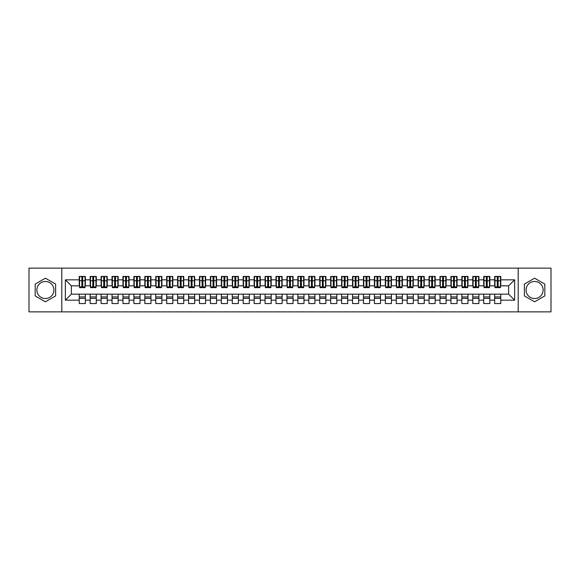 <?xml version="1.0" encoding="UTF-8"?>
<svg xmlns="http://www.w3.org/2000/svg" width="580" height="580" viewBox="0 0 580 580"><rect width="100%" height="100%" fill="white"/><g stroke="black" fill="none" stroke-linecap="round" stroke-linejoin="round"><path stroke-width="0.87" d="M534.601 281.474A8.526 8.526 0 0 0 526.074 290A8.526 8.526 0 0 0 534.601 298.526A8.526 8.526 0 0 0 543.126 290A8.526 8.526 0 0 0 534.601 281.474M45.399 298.526A8.526 8.526 0 0 1 36.873 290A8.526 8.526 0 0 1 45.399 281.474A8.526 8.526 0 0 1 53.925 290A8.526 8.526 0 0 1 45.399 298.526M518.201 311.866L551 311.866L551 268.134L518.201 268.134L518.201 311.866L61.799 311.866L61.799 268.134L29 268.134L29 311.866L61.799 311.866M497.27 283.062L498.147 283.062L497.27 283.062M500.765 296.938L494.646 296.938M494.646 298.367L500.765 298.367M486.337 283.062L487.214 283.062L486.337 283.062M489.839 296.938L483.713 296.938M483.713 298.367L489.839 298.367M475.404 283.062L476.282 283.062L475.404 283.062M478.906 296.938L472.78 296.938M472.78 298.367L478.906 298.367M464.471 283.062L465.349 283.062L464.471 283.062M467.973 296.938L461.847 296.938M461.847 298.367L467.973 298.367M453.538 283.062L454.415 283.062L453.538 283.062M457.04 296.938L450.921 296.938M450.921 298.367L457.04 298.367M442.613 283.062L443.483 283.062L442.613 283.062M446.107 296.938L439.988 296.938M439.988 298.367L446.107 298.367M431.679 283.062L432.549 283.062L431.679 283.062M435.174 296.938L429.055 296.938M429.055 298.367L435.174 298.367M420.747 283.062L421.624 283.062L420.747 283.062M424.241 296.938L418.122 296.938M418.122 298.367L424.241 298.367M409.813 283.062L410.691 283.062L409.813 283.062M413.315 296.938L407.189 296.938M407.189 298.367L413.315 298.367M398.88 283.062L399.758 283.062L398.88 283.062M402.382 296.938L396.256 296.938M396.256 298.367L402.382 298.367M387.947 283.062L388.825 283.062L387.947 283.062M391.449 296.938L385.323 296.938M385.323 298.367L391.449 298.367M377.022 283.062L377.892 283.062L377.022 283.062M380.516 296.938L374.397 296.938M374.397 298.367L380.516 298.367M366.089 283.062L366.959 283.062L366.089 283.062M369.583 296.938L363.464 296.938M363.464 298.367L369.583 298.367M355.156 283.062L356.026 283.062L355.156 283.062M358.65 296.938L352.531 296.938M352.531 298.367L358.65 298.367M344.223 283.062L345.1 283.062L344.223 283.062M347.717 296.938L341.598 296.938M341.598 298.367L347.717 298.367M333.29 283.062L334.167 283.062L333.29 283.062M336.791 296.938L330.665 296.938M330.665 298.367L336.791 298.367M322.357 283.062L323.234 283.062L322.357 283.062M325.858 296.938L319.732 296.938M319.732 298.367L325.858 298.367M311.424 283.062L312.301 283.062L311.424 283.062M314.925 296.938L308.806 296.938M308.806 298.367L314.925 298.367M300.498 283.062L301.368 283.062L300.498 283.062M303.993 296.938L297.873 296.938M297.873 298.367L303.993 298.367M289.565 283.062L290.435 283.062L289.565 283.062M293.06 296.938L286.94 296.938M286.94 298.367L293.06 298.367M278.632 283.062L279.502 283.062L278.632 283.062M282.126 296.938L276.007 296.938M276.007 298.367L282.126 298.367M267.699 283.062L268.576 283.062L267.699 283.062M271.193 296.938L265.075 296.938M265.075 298.367L271.193 298.367M256.766 283.062L257.643 283.062L256.766 283.062M260.268 296.938L254.142 296.938M254.142 298.367L260.268 298.367M245.833 283.062L246.71 283.062L245.833 283.062M249.335 296.938L243.208 296.938M243.208 298.367L249.335 298.367M234.9 283.062L235.777 283.062L234.9 283.062M238.402 296.938L232.283 296.938M232.283 298.367L238.402 298.367M223.974 283.062L224.844 283.062L223.974 283.062M227.469 296.938L221.35 296.938M221.35 298.367L227.469 298.367M213.041 283.062L213.911 283.062L213.041 283.062M216.536 296.938L210.417 296.938M210.417 298.367L216.536 298.367M202.108 283.062L202.978 283.062L202.108 283.062M205.603 296.938L199.484 296.938M199.484 298.367L205.603 298.367M191.175 283.062L192.052 283.062L191.175 283.062M194.677 296.938L188.551 296.938M188.551 298.367L194.677 298.367M180.242 283.062L181.119 283.062L180.242 283.062M183.744 296.938L177.618 296.938M177.618 298.367L183.744 298.367M169.309 283.062L170.186 283.062L169.309 283.062M172.811 296.938L166.685 296.938M166.685 298.367L172.811 298.367M158.376 283.062L159.254 283.062L158.376 283.062M161.878 296.938L155.759 296.938M155.759 298.367L161.878 298.367M147.451 283.062L148.321 283.062L147.451 283.062M150.945 296.938L144.826 296.938M144.826 298.367L150.945 298.367M136.518 283.062L137.387 283.062L136.518 283.062M140.012 296.938L133.893 296.938M133.893 298.367L140.012 298.367M125.584 283.062L126.462 283.062L125.584 283.062M129.079 296.938L122.96 296.938M122.96 298.367L129.079 298.367M114.651 283.062L115.529 283.062L114.651 283.062M118.153 296.938L112.027 296.938M112.027 298.367L118.153 298.367M103.718 283.062L104.596 283.062L103.718 283.062M107.22 296.938L101.094 296.938M101.094 298.367L107.22 298.367M92.785 283.062L93.663 283.062L92.785 283.062M96.287 296.938L90.161 296.938M90.161 298.367L96.287 298.367M518.201 268.134L61.799 268.134M79.561 285.846L71.362 285.846L65.352 279.836L65.352 300.164L79.235 300.164L79.235 303.558L85.354 303.558L85.354 300.164L90.161 300.164L90.161 303.558L96.287 303.558L96.287 300.164L101.094 300.164L101.094 303.558L107.22 303.558L107.22 300.164L112.027 300.164L112.027 303.558L118.153 303.558L118.153 300.164L122.96 300.164L122.96 303.558L129.079 303.558L129.079 300.164L133.893 300.164L133.893 303.558L140.012 303.558L140.012 300.164L144.826 300.164L144.826 303.558L150.945 303.558L150.945 300.164L155.759 300.164L155.759 303.558L161.878 303.558L161.878 300.164L166.685 300.164L166.685 303.558L172.811 303.558L172.811 300.164L177.618 300.164L177.618 303.558L183.744 303.558L183.744 300.164L188.551 300.164L188.551 303.558L194.677 303.558L194.677 300.164L199.484 300.164L199.484 303.558L205.603 303.558L205.603 300.164L210.417 300.164L210.417 303.558L216.536 303.558L216.536 300.164L221.35 300.164L221.35 303.558L227.469 303.558L227.469 300.164L232.283 300.164L232.283 303.558L238.402 303.558L238.402 300.164L243.208 300.164L243.208 303.558L249.335 303.558L249.335 300.164L254.142 300.164L254.142 303.558L260.268 303.558L260.268 300.164L265.075 300.164L265.075 303.558L271.193 303.558L271.193 300.164L276.007 300.164L276.007 303.558L282.126 303.558L282.126 300.164L286.94 300.164L286.94 303.558L293.06 303.558L293.06 300.164L297.873 300.164L297.873 303.558L303.993 303.558L303.993 300.164L308.806 300.164L308.806 303.558L314.925 303.558L314.925 300.164L319.732 300.164L319.732 303.558L325.858 303.558L325.858 300.164L330.665 300.164L330.665 303.558L336.791 303.558L336.791 300.164L341.598 300.164L341.598 303.558L347.717 303.558L347.717 300.164L352.531 300.164L352.531 303.558L358.65 303.558L358.65 300.164L363.464 300.164L363.464 303.558L369.583 303.558L369.583 300.164L374.397 300.164L374.397 303.558L380.516 303.558L380.516 300.164L385.323 300.164L385.323 303.558L391.449 303.558L391.449 300.164L396.256 300.164L396.256 303.558L402.382 303.558L402.382 300.164L407.189 300.164L407.189 303.558L413.315 303.558L413.315 300.164L418.122 300.164L418.122 303.558L424.241 303.558L424.241 300.164L429.055 300.164L429.055 303.558L435.174 303.558L435.174 300.164L439.988 300.164L439.988 303.558L446.107 303.558L446.107 300.164L450.921 300.164L450.921 303.558L457.04 303.558L457.04 300.164L461.847 300.164L461.847 303.558L467.973 303.558L467.973 300.164L472.78 300.164L472.78 303.558L478.906 303.558L478.906 300.164L483.713 300.164L483.713 303.558L489.839 303.558L489.839 300.164L494.646 300.164L494.646 303.558L500.765 303.558L500.765 294.154L508.638 294.154L508.638 285.846L500.438 285.846M65.352 279.836L79.235 279.836L79.235 285.846M508.638 285.846L514.649 279.836L500.765 279.836L500.765 276.442L494.646 276.442L494.646 279.836L489.839 279.836L489.839 276.442L483.713 276.442L483.713 279.836L478.906 279.836L478.906 276.442L472.78 276.442L472.78 279.836L467.973 279.836L467.973 276.442L461.847 276.442L461.847 279.836L457.04 279.836L457.04 276.442L450.921 276.442L450.921 279.836L446.107 279.836L446.107 276.442L439.988 276.442L439.988 279.836L435.174 279.836L435.174 276.442L429.055 276.442L429.055 279.836L424.241 279.836L424.241 276.442L418.122 276.442L418.122 279.836L413.315 279.836L413.315 276.442L407.189 276.442L407.189 279.836L402.382 279.836L402.382 276.442L396.256 276.442L396.256 279.836L391.449 279.836L391.449 276.442L385.323 276.442L385.323 279.836L380.516 279.836L380.516 276.442L374.397 276.442L374.397 279.836L369.583 279.836L369.583 276.442L363.464 276.442L363.464 279.836L358.65 279.836L358.65 276.442L352.531 276.442L352.531 279.836L347.717 279.836L347.717 276.442L341.598 276.442L341.598 279.836L336.791 279.836L336.791 276.442L330.665 276.442L330.665 279.836L325.858 279.836L325.858 276.442L319.732 276.442L319.732 279.836L314.925 279.836L314.925 276.442L308.806 276.442L308.806 279.836L303.993 279.836L303.993 276.442L297.873 276.442L297.873 279.836L293.06 279.836L293.06 276.442L286.94 276.442L286.94 279.836L282.126 279.836L282.126 276.442L276.007 276.442L276.007 279.836L271.193 279.836L271.193 276.442L265.075 276.442L265.075 279.836L260.268 279.836L260.268 276.442L254.142 276.442L254.142 279.836L249.335 279.836L249.335 276.442L243.208 276.442L243.208 279.836L238.402 279.836L238.402 276.442L232.283 276.442L232.283 279.836L227.469 279.836L227.469 276.442L221.35 276.442L221.35 279.836L216.536 279.836L216.536 276.442L210.417 276.442L210.417 279.836L205.603 279.836L205.603 276.442L199.484 276.442L199.484 279.836L194.677 279.836L194.677 276.442L188.551 276.442L188.551 279.836L183.744 279.836L183.744 276.442L177.618 276.442L177.618 279.836L172.811 279.836L172.811 276.442L166.685 276.442L166.685 279.836L161.878 279.836L161.878 276.442L155.759 276.442L155.759 279.836L150.945 279.836L150.945 276.442L144.826 276.442L144.826 279.836L140.012 279.836L140.012 276.442L133.893 276.442L133.893 279.836L129.079 279.836L129.079 276.442L122.96 276.442L122.96 279.836L118.153 279.836L118.153 276.442L112.027 276.442L112.027 279.836L107.22 279.836L107.22 276.442L101.094 276.442L101.094 279.836L96.287 279.836L96.287 276.442L90.161 276.442L90.161 279.836L85.354 279.836L85.354 276.442L79.235 276.442L79.235 279.836M514.649 279.836L514.649 300.164L500.765 300.164M489.839 300.164L489.839 294.154L500.765 294.154M494.646 300.164L494.646 294.154M500.765 279.836L500.765 285.846M478.906 300.164L478.906 294.154L489.839 294.154M483.713 300.164L483.713 294.154M494.646 279.836L494.646 285.846L489.505 285.846M489.839 279.836L489.839 285.846M467.973 300.164L467.973 294.154L478.906 294.154M472.78 300.164L472.78 294.154M483.713 279.836L483.713 285.846L478.572 285.846M478.906 279.836L478.906 285.846M457.04 300.164L457.04 294.154L467.973 294.154M461.847 300.164L461.847 294.154M472.78 279.836L472.78 285.846L467.647 285.846M467.973 279.836L467.973 285.846M446.107 300.164L446.107 294.154L457.04 294.154M450.921 300.164L450.921 294.154M461.847 279.836L461.847 285.846L456.714 285.846M457.04 279.836L457.04 285.846M435.174 300.164L435.174 294.154L446.107 294.154M439.988 300.164L439.988 294.154M450.921 279.836L450.921 285.846L445.781 285.846M446.107 279.836L446.107 285.846M424.241 300.164L424.241 294.154L435.174 294.154M429.055 300.164L429.055 294.154M439.988 279.836L439.988 285.846L434.848 285.846M435.174 279.836L435.174 285.846M413.315 300.164L413.315 294.154L424.241 294.154M418.122 300.164L418.122 294.154M429.055 279.836L429.055 285.846L423.915 285.846M424.241 279.836L424.241 285.846M402.382 300.164L402.382 294.154L413.315 294.154M407.189 300.164L407.189 294.154M418.122 279.836L418.122 285.846L412.982 285.846M413.315 279.836L413.315 285.846M391.449 300.164L391.449 294.154L402.382 294.154M396.256 300.164L396.256 294.154M407.189 279.836L407.189 285.846L402.049 285.846M402.382 279.836L402.382 285.846M380.516 300.164L380.516 294.154L391.449 294.154M385.323 300.164L385.323 294.154M396.256 279.836L396.256 285.846L391.123 285.846M391.449 279.836L391.449 285.846M369.583 300.164L369.583 294.154L380.516 294.154M374.397 300.164L374.397 294.154M385.323 279.836L385.323 285.846L380.19 285.846M380.516 279.836L380.516 285.846M358.65 300.164L358.65 294.154L369.583 294.154M363.464 300.164L363.464 294.154M374.397 279.836L374.397 285.846L369.257 285.846M369.583 279.836L369.583 285.846M347.717 300.164L347.717 294.154L358.65 294.154M352.531 300.164L352.531 294.154M363.464 279.836L363.464 285.846L358.324 285.846M358.65 279.836L358.65 285.846M336.791 300.164L336.791 294.154L347.717 294.154M341.598 300.164L341.598 294.154M352.531 279.836L352.531 285.846L347.391 285.846M347.717 279.836L347.717 285.846M325.858 300.164L325.858 294.154L336.791 294.154M330.665 300.164L330.665 294.154M341.598 279.836L341.598 285.846L336.458 285.846M336.791 279.836L336.791 285.846M314.925 300.164L314.925 294.154L325.858 294.154M319.732 300.164L319.732 294.154M330.665 279.836L330.665 285.846L325.532 285.846M325.858 279.836L325.858 285.846M303.993 300.164L303.993 294.154L314.925 294.154M308.806 300.164L308.806 294.154M319.732 279.836L319.732 285.846L314.599 285.846M314.925 279.836L314.925 285.846M293.06 300.164L293.06 294.154L303.993 294.154M297.873 300.164L297.873 294.154M308.806 279.836L308.806 285.846L303.666 285.846M303.993 279.836L303.993 285.846M282.126 300.164L282.126 294.154L293.06 294.154M286.94 300.164L286.94 294.154M297.873 279.836L297.873 285.846L292.733 285.846M293.06 279.836L293.06 285.846M271.193 300.164L271.193 294.154L282.126 294.154M276.007 300.164L276.007 294.154M286.94 279.836L286.94 285.846L281.8 285.846M282.126 279.836L282.126 285.846M260.268 300.164L260.268 294.154L271.193 294.154M265.075 300.164L265.075 294.154M276.007 279.836L276.007 285.846L270.867 285.846M271.193 279.836L271.193 285.846M249.335 300.164L249.335 294.154L260.268 294.154M254.142 300.164L254.142 294.154M265.075 279.836L265.075 285.846L259.934 285.846M260.268 279.836L260.268 285.846M238.402 300.164L238.402 294.154L249.335 294.154M243.208 300.164L243.208 294.154M254.142 279.836L254.142 285.846L249.008 285.846M249.335 279.836L249.335 285.846M227.469 300.164L227.469 294.154L238.402 294.154M232.283 300.164L232.283 294.154M243.208 279.836L243.208 285.846L238.075 285.846M238.402 279.836L238.402 285.846M216.536 300.164L216.536 294.154L227.469 294.154M221.35 300.164L221.35 294.154M232.283 279.836L232.283 285.846L227.143 285.846M227.469 279.836L227.469 285.846M205.603 300.164L205.603 294.154L216.536 294.154M210.417 300.164L210.417 294.154M221.35 279.836L221.35 285.846L216.21 285.846M216.536 279.836L216.536 285.846M194.677 300.164L194.677 294.154L205.603 294.154M199.484 300.164L199.484 294.154M210.417 279.836L210.417 285.846L205.276 285.846M205.603 279.836L205.603 285.846M183.744 300.164L183.744 294.154L194.677 294.154M188.551 300.164L188.551 294.154M199.484 279.836L199.484 285.846L194.344 285.846M194.677 279.836L194.677 285.846M172.811 300.164L172.811 294.154L183.744 294.154M177.618 300.164L177.618 294.154M188.551 279.836L188.551 285.846L183.41 285.846M183.744 279.836L183.744 285.846M161.878 300.164L161.878 294.154L172.811 294.154M166.685 300.164L166.685 294.154M177.618 279.836L177.618 285.846L172.485 285.846M172.811 279.836L172.811 285.846M150.945 300.164L150.945 294.154L161.878 294.154M155.759 300.164L155.759 294.154M166.685 279.836L166.685 285.846L161.552 285.846M161.878 279.836L161.878 285.846M140.012 300.164L140.012 294.154L150.945 294.154M144.826 300.164L144.826 294.154M155.759 279.836L155.759 285.846L150.619 285.846M150.945 279.836L150.945 285.846M129.079 300.164L129.079 294.154L140.012 294.154M133.893 300.164L133.893 294.154M144.826 279.836L144.826 285.846L139.686 285.846M140.012 279.836L140.012 285.846M118.153 300.164L118.153 294.154L129.079 294.154M122.96 300.164L122.96 294.154M133.893 279.836L133.893 285.846L128.753 285.846M129.079 279.836L129.079 285.846M107.22 300.164L107.22 294.154L118.153 294.154M112.027 300.164L112.027 294.154M122.96 279.836L122.96 285.846L117.82 285.846M118.153 279.836L118.153 285.846M96.287 300.164L96.287 294.154L107.22 294.154M101.094 300.164L101.094 294.154M112.027 279.836L112.027 285.846L106.887 285.846M107.22 279.836L107.22 285.846M85.354 300.164L85.354 294.154L96.287 294.154M90.161 300.164L90.161 294.154M101.094 279.836L101.094 285.846L95.961 285.846M96.287 279.836L96.287 285.846M81.853 283.062L82.73 283.062L81.853 283.062M85.354 296.938L79.235 296.938M79.235 298.367L85.354 298.367M65.352 300.164L71.362 294.154L85.354 294.154M79.235 300.164L79.235 294.154M90.161 279.836L90.161 285.846L85.028 285.846M85.354 279.836L85.354 285.846M55.622 284.099L45.399 278.197L35.177 284.099L35.177 295.901L45.399 301.803L55.622 295.901L55.622 284.099M524.378 284.099L524.378 295.901L534.601 301.803L544.823 295.901L544.823 284.099L534.601 278.197L524.378 284.099M71.362 285.846L71.362 294.154M514.649 300.164L508.638 294.154M79.561 276.551L85.028 276.551L79.561 276.551L79.561 287.651L81.853 287.651L81.853 276.595L85.028 276.609L85.028 287.651L82.73 287.651L82.73 276.609M81.853 278.016L82.73 278.016M81.853 286.73L82.73 286.73M82.73 285.36L81.853 285.36M81.853 284.824L82.73 284.824M90.494 276.551L95.961 276.551L90.494 276.551L90.494 287.651L92.785 287.651L92.785 276.595L95.961 276.609L95.961 287.651L93.663 287.651L93.663 276.609M92.785 278.016L93.663 278.016M92.785 286.73L93.663 286.73M93.663 285.36L92.785 285.36M92.785 284.824L93.663 284.824M101.427 276.551L106.887 276.551L101.427 276.551L101.427 287.651L103.718 287.651L103.718 276.595L106.887 276.609L106.887 287.651L104.596 287.651L104.596 276.609M103.718 278.016L104.596 278.016M103.718 286.73L104.596 286.73M104.596 285.36L103.718 285.36M103.718 284.824L104.596 284.824M112.353 276.551L117.82 276.551L112.353 276.551L112.353 287.651L114.651 287.651L114.651 276.595L117.82 276.609L117.82 287.651L115.529 287.651L115.529 276.609M114.651 278.016L115.529 278.016M114.651 286.73L115.529 286.73M115.529 285.36L114.651 285.36M114.651 284.824L115.529 284.824M123.286 276.551L128.753 276.551L123.286 276.551L123.286 287.651L125.584 287.651L125.584 276.595L128.753 276.609L128.753 287.651L126.462 287.651L126.462 276.609M125.584 278.016L126.462 278.016M125.584 286.73L126.462 286.73M126.462 285.36L125.584 285.36M125.584 284.824L126.462 284.824M134.219 276.551L139.686 276.551L134.219 276.551L134.219 287.651L136.518 287.651L136.518 276.595L139.686 276.609L139.686 287.651L137.387 287.651L137.387 276.609M136.518 278.016L137.387 278.016M136.518 286.73L137.387 286.73M137.387 285.36L136.518 285.36M136.518 284.824L137.387 284.824M145.152 276.551L150.619 276.551L145.152 276.551L145.152 287.651L147.451 287.651L147.451 276.595L150.619 276.609L150.619 287.651L148.321 287.651L148.321 276.609M147.451 278.016L148.321 278.016M147.451 286.73L148.321 286.73M148.321 285.36L147.451 285.36M147.451 284.824L148.321 284.824M156.085 276.551L161.552 276.551L156.085 276.551L156.085 287.651L158.376 287.651L158.376 276.595L161.552 276.609L161.552 287.651L159.254 287.651L159.254 276.609M158.376 278.016L159.254 278.016M158.376 286.73L159.254 286.73M159.254 285.36L158.376 285.36M158.376 284.824L159.254 284.824M167.018 276.551L172.485 276.551L167.018 276.551L167.018 287.651L169.309 287.651L169.309 276.595L172.485 276.609L172.485 287.651L170.186 287.651L170.186 276.609M169.309 278.016L170.186 278.016M169.309 286.73L170.186 286.73M170.186 285.36L169.309 285.36M169.309 284.824L170.186 284.824M177.951 276.551L183.41 276.551L177.951 276.551L177.951 287.651L180.242 287.651L180.242 276.595L183.41 276.609L183.41 287.651L181.119 287.651L181.119 276.609M180.242 278.016L181.119 278.016M180.242 286.73L181.119 286.73M181.119 285.36L180.242 285.36M180.242 284.824L181.119 284.824M188.877 276.551L194.344 276.551L188.877 276.551L188.877 287.651L191.175 287.651L191.175 276.595L194.344 276.609L194.344 287.651L192.052 287.651L192.052 276.609M191.175 278.016L192.052 278.016M191.175 286.73L192.052 286.73M192.052 285.36L191.175 285.36M191.175 284.824L192.052 284.824M199.81 276.551L205.276 276.551L199.81 276.551L199.81 287.651L202.108 287.651L202.108 276.595L205.276 276.609L205.276 287.651L202.978 287.651L202.978 276.609M202.108 278.016L202.978 278.016M202.108 286.73L202.978 286.73M202.978 285.36L202.108 285.36M202.108 284.824L202.978 284.824M210.743 276.551L216.21 276.551L210.743 276.551L210.743 287.651L213.041 287.651L213.041 276.595L216.21 276.609L216.21 287.651L213.911 287.651L213.911 276.609M213.041 278.016L213.911 278.016M213.041 286.73L213.911 286.73M213.911 285.36L213.041 285.36M213.041 284.824L213.911 284.824M221.676 276.551L227.143 276.551L221.676 276.551L221.676 287.651L223.974 287.651L223.974 276.595L227.143 276.609L227.143 287.651L224.844 287.651L224.844 276.609M223.974 278.016L224.844 278.016M223.974 286.73L224.844 286.73M224.844 285.36L223.974 285.36M223.974 284.824L224.844 284.824M232.609 276.551L238.075 276.551L232.609 276.551L232.609 287.651L234.9 287.651L234.9 276.595L238.075 276.609L238.075 287.651L235.777 287.651L235.777 276.609M234.9 278.016L235.777 278.016M234.9 286.73L235.777 286.73M235.777 285.36L234.9 285.36M234.9 284.824L235.777 284.824M243.542 276.551L249.008 276.551L243.542 276.551L243.542 287.651L245.833 287.651L245.833 276.595L249.008 276.609L249.008 287.651L246.71 287.651L246.71 276.609M245.833 278.016L246.71 278.016M245.833 286.73L246.71 286.73M246.71 285.36L245.833 285.36M245.833 284.824L246.71 284.824M254.468 276.551L259.934 276.551L254.468 276.551L254.468 287.651L256.766 287.651L256.766 276.595L259.934 276.609L259.934 287.651L257.643 287.651L257.643 276.609M256.766 278.016L257.643 278.016M256.766 286.73L257.643 286.73M257.643 285.36L256.766 285.36M256.766 284.824L257.643 284.824M265.401 276.551L270.867 276.551L265.401 276.551L265.401 287.651L267.699 287.651L267.699 276.595L270.867 276.609L270.867 287.651L268.576 287.651L268.576 276.609M267.699 278.016L268.576 278.016M267.699 286.73L268.576 286.73M268.576 285.36L267.699 285.36M267.699 284.824L268.576 284.824M276.334 276.551L281.8 276.551L276.334 276.551L276.334 287.651L278.632 287.651L278.632 276.595L281.8 276.609L281.8 287.651L279.502 287.651L279.502 276.609M278.632 278.016L279.502 278.016M278.632 286.73L279.502 286.73M279.502 285.36L278.632 285.36M278.632 284.824L279.502 284.824M287.267 276.551L292.733 276.551L287.267 276.551L287.267 287.651L289.565 287.651L289.565 276.595L292.733 276.609L292.733 287.651L290.435 287.651L290.435 276.609M289.565 278.016L290.435 278.016M289.565 286.73L290.435 286.73M290.435 285.36L289.565 285.36M289.565 284.824L290.435 284.824M298.2 276.551L303.666 276.551L298.2 276.551L298.2 287.651L300.498 287.651L300.498 276.595L303.666 276.609L303.666 287.651L301.368 287.651L301.368 276.609M300.498 278.016L301.368 278.016M300.498 286.73L301.368 286.73M301.368 285.36L300.498 285.36M300.498 284.824L301.368 284.824M309.133 276.551L314.599 276.551L309.133 276.551L309.133 287.651L311.424 287.651L311.424 276.595L314.599 276.609L314.599 287.651L312.301 287.651L312.301 276.609M311.424 278.016L312.301 278.016M311.424 286.73L312.301 286.73M312.301 285.36L311.424 285.36M311.424 284.824L312.301 284.824M320.066 276.551L325.532 276.551L320.066 276.551L320.066 287.651L322.357 287.651L322.357 276.595L325.532 276.609L325.532 287.651L323.234 287.651L323.234 276.609M322.357 278.016L323.234 278.016M322.357 286.73L323.234 286.73M323.234 285.36L322.357 285.36M322.357 284.824L323.234 284.824M330.992 276.551L336.458 276.551L330.992 276.551L330.992 287.651L333.29 287.651L333.29 276.595L336.458 276.609L336.458 287.651L334.167 287.651L334.167 276.609M333.29 278.016L334.167 278.016M333.29 286.73L334.167 286.73M334.167 285.36L333.29 285.36M333.29 284.824L334.167 284.824M341.924 276.551L347.391 276.551L341.924 276.551L341.924 287.651L344.223 287.651L344.223 276.595L347.391 276.609L347.391 287.651L345.1 287.651L345.1 276.609M344.223 278.016L345.1 278.016M344.223 286.73L345.1 286.73M345.1 285.36L344.223 285.36M344.223 284.824L345.1 284.824M352.857 276.551L358.324 276.551L352.857 276.551L352.857 287.651L355.156 287.651L355.156 276.595L358.324 276.609L358.324 287.651L356.026 287.651L356.026 276.609M355.156 278.016L356.026 278.016M355.156 286.73L356.026 286.73M356.026 285.36L355.156 285.36M355.156 284.824L356.026 284.824M363.79 276.551L369.257 276.551L363.79 276.551L363.79 287.651L366.089 287.651L366.089 276.595L369.257 276.609L369.257 287.651L366.959 287.651L366.959 276.609M366.089 278.016L366.959 278.016M366.089 286.73L366.959 286.73M366.959 285.36L366.089 285.36M366.089 284.824L366.959 284.824M374.724 276.551L380.19 276.551L374.724 276.551L374.724 287.651L377.022 287.651L377.022 276.595L380.19 276.609L380.19 287.651L377.892 287.651L377.892 276.609M377.022 278.016L377.892 278.016M377.022 286.73L377.892 286.73M377.892 285.36L377.022 285.36M377.022 284.824L377.892 284.824M385.657 276.551L391.123 276.551L385.657 276.551L385.657 287.651L387.947 287.651L387.947 276.595L391.123 276.609L391.123 287.651L388.825 287.651L388.825 276.609M387.947 278.016L388.825 278.016M387.947 286.73L388.825 286.73M388.825 285.36L387.947 285.36M387.947 284.824L388.825 284.824M396.589 276.551L402.049 276.551L396.589 276.551L396.589 287.651L398.88 287.651L398.88 276.595L402.049 276.609L402.049 287.651L399.758 287.651L399.758 276.609M398.88 278.016L399.758 278.016M398.88 286.73L399.758 286.73M399.758 285.36L398.88 285.36M398.88 284.824L399.758 284.824M407.515 276.551L412.982 276.551L407.515 276.551L407.515 287.651L409.813 287.651L409.813 276.595L412.982 276.609L412.982 287.651L410.691 287.651L410.691 276.609M409.813 278.016L410.691 278.016M409.813 286.73L410.691 286.73M410.691 285.36L409.813 285.36M409.813 284.824L410.691 284.824M418.448 276.551L423.915 276.551L418.448 276.551L418.448 287.651L420.747 287.651L420.747 276.595L423.915 276.609L423.915 287.651L421.624 287.651L421.624 276.609M420.747 278.016L421.624 278.016M420.747 286.73L421.624 286.73M421.624 285.36L420.747 285.36M420.747 284.824L421.624 284.824M429.381 276.551L434.848 276.551L429.381 276.551L429.381 287.651L431.679 287.651L431.679 276.595L434.848 276.609L434.848 287.651L432.549 287.651L432.549 276.609M431.679 278.016L432.549 278.016M431.679 286.73L432.549 286.73M432.549 285.36L431.679 285.36M431.679 284.824L432.549 284.824M440.314 276.551L445.781 276.551L440.314 276.551L440.314 287.651L442.613 287.651L442.613 276.595L445.781 276.609L445.781 287.651L443.483 287.651L443.483 276.609M442.613 278.016L443.483 278.016M442.613 286.73L443.483 286.73M443.483 285.36L442.613 285.36M442.613 284.824L443.483 284.824M451.247 276.551L456.714 276.551L451.247 276.551L451.247 287.651L453.538 287.651L453.538 276.595L456.714 276.609L456.714 287.651L454.415 287.651L454.415 276.609M453.538 278.016L454.415 278.016M453.538 286.73L454.415 286.73M454.415 285.36L453.538 285.36M453.538 284.824L454.415 284.824M462.18 276.551L467.647 276.551L462.18 276.551L462.18 287.651L464.471 287.651L464.471 276.595L467.647 276.609L467.647 287.651L465.349 287.651L465.349 276.609M464.471 278.016L465.349 278.016M464.471 286.73L465.349 286.73M465.349 285.36L464.471 285.36M464.471 284.824L465.349 284.824M473.113 276.551L478.572 276.551L473.113 276.551L473.113 287.651L475.404 287.651L475.404 276.595L478.572 276.609L478.572 287.651L476.282 287.651L476.282 276.609M475.404 278.016L476.282 278.016M475.404 286.73L476.282 286.73M476.282 285.36L475.404 285.36M475.404 284.824L476.282 284.824M484.039 276.551L489.505 276.551L484.039 276.551L484.039 287.651L486.337 287.651L486.337 276.595L489.505 276.609L489.505 287.651L487.214 287.651L487.214 276.609M486.337 278.016L487.214 278.016M486.337 286.73L487.214 286.73M487.214 285.36L486.337 285.36M486.337 284.824L487.214 284.824M494.972 276.551L500.438 276.551L494.972 276.551L494.972 287.651L497.27 287.651L497.27 276.595L500.438 276.609L500.438 287.651L498.147 287.651L498.147 276.609M497.27 278.016L498.147 278.016M497.27 286.73L498.147 286.73M498.147 285.36L497.27 285.36M497.27 284.824L498.147 284.824M79.561 276.609L81.853 276.609M82.73 286.897L85.028 286.897M82.73 280.742L85.028 280.742M79.561 286.897L81.853 286.897M79.561 280.742L81.853 280.742M81.853 282.228L82.73 282.228M81.853 278.306L82.73 278.306M90.494 276.609L92.785 276.609M93.663 286.897L95.961 286.897M93.663 280.742L95.961 280.742M90.494 286.897L92.785 286.897M90.494 280.742L92.785 280.742M92.785 282.228L93.663 282.228M92.785 278.306L93.663 278.306M101.427 276.609L103.718 276.609M104.596 286.897L106.887 286.897M104.596 280.742L106.887 280.742M101.427 286.897L103.718 286.897M101.427 280.742L103.718 280.742M103.718 282.228L104.596 282.228M103.718 278.306L104.596 278.306M112.353 276.609L114.651 276.609M115.529 286.897L117.82 286.897M115.529 280.742L117.82 280.742M112.353 286.897L114.651 286.897M112.353 280.742L114.651 280.742M114.651 282.228L115.529 282.228M114.651 278.306L115.529 278.306M123.286 276.609L125.584 276.609M126.462 286.897L128.753 286.897M126.462 280.742L128.753 280.742M123.286 286.897L125.584 286.897M123.286 280.742L125.584 280.742M125.584 282.228L126.462 282.228M125.584 278.306L126.462 278.306M134.219 276.609L136.518 276.609M137.387 286.897L139.686 286.897M137.387 280.742L139.686 280.742M134.219 286.897L136.518 286.897M134.219 280.742L136.518 280.742M136.518 282.228L137.387 282.228M136.518 278.306L137.387 278.306M145.152 276.609L147.451 276.609M148.321 286.897L150.619 286.897M148.321 280.742L150.619 280.742M145.152 286.897L147.451 286.897M145.152 280.742L147.451 280.742M147.451 282.228L148.321 282.228M147.451 278.306L148.321 278.306M156.085 276.609L158.376 276.609M159.254 286.897L161.552 286.897M159.254 280.742L161.552 280.742M156.085 286.897L158.376 286.897M156.085 280.742L158.376 280.742M158.376 282.228L159.254 282.228M158.376 278.306L159.254 278.306M167.018 276.609L169.309 276.609M170.186 286.897L172.485 286.897M170.186 280.742L172.485 280.742M167.018 286.897L169.309 286.897M167.018 280.742L169.309 280.742M169.309 282.228L170.186 282.228M169.309 278.306L170.186 278.306M177.951 276.609L180.242 276.609M181.119 286.897L183.41 286.897M181.119 280.742L183.41 280.742M177.951 286.897L180.242 286.897M177.951 280.742L180.242 280.742M180.242 282.228L181.119 282.228M180.242 278.306L181.119 278.306M188.877 276.609L191.175 276.609M192.052 286.897L194.344 286.897M192.052 280.742L194.344 280.742M188.877 286.897L191.175 286.897M188.877 280.742L191.175 280.742M191.175 282.228L192.052 282.228M191.175 278.306L192.052 278.306M199.81 276.609L202.108 276.609M202.978 286.897L205.276 286.897M202.978 280.742L205.276 280.742M199.81 286.897L202.108 286.897M199.81 280.742L202.108 280.742M202.108 282.228L202.978 282.228M202.108 278.306L202.978 278.306M210.743 276.609L213.041 276.609M213.911 286.897L216.21 286.897M213.911 280.742L216.21 280.742M210.743 286.897L213.041 286.897M210.743 280.742L213.041 280.742M213.041 282.228L213.911 282.228M213.041 278.306L213.911 278.306M221.676 276.609L223.974 276.609M224.844 286.897L227.143 286.897M224.844 280.742L227.143 280.742M221.676 286.897L223.974 286.897M221.676 280.742L223.974 280.742M223.974 282.228L224.844 282.228M223.974 278.306L224.844 278.306M232.609 276.609L234.9 276.609M235.777 286.897L238.075 286.897M235.777 280.742L238.075 280.742M232.609 286.897L234.9 286.897M232.609 280.742L234.9 280.742M234.9 282.228L235.777 282.228M234.9 278.306L235.777 278.306M243.542 276.609L245.833 276.609M246.71 286.897L249.008 286.897M246.71 280.742L249.008 280.742M243.542 286.897L245.833 286.897M243.542 280.742L245.833 280.742M245.833 282.228L246.71 282.228M245.833 278.306L246.71 278.306M254.468 276.609L256.766 276.609M257.643 286.897L259.934 286.897M257.643 280.742L259.934 280.742M254.468 286.897L256.766 286.897M254.468 280.742L256.766 280.742M256.766 282.228L257.643 282.228M256.766 278.306L257.643 278.306M265.401 276.609L267.699 276.609M268.576 286.897L270.867 286.897M268.576 280.742L270.867 280.742M265.401 286.897L267.699 286.897M265.401 280.742L267.699 280.742M267.699 282.228L268.576 282.228M267.699 278.306L268.576 278.306M276.334 276.609L278.632 276.609M279.502 286.897L281.8 286.897M279.502 280.742L281.8 280.742M276.334 286.897L278.632 286.897M276.334 280.742L278.632 280.742M278.632 282.228L279.502 282.228M278.632 278.306L279.502 278.306M287.267 276.609L289.565 276.609M290.435 286.897L292.733 286.897M290.435 280.742L292.733 280.742M287.267 286.897L289.565 286.897M287.267 280.742L289.565 280.742M289.565 282.228L290.435 282.228M289.565 278.306L290.435 278.306M298.2 276.609L300.498 276.609M301.368 286.897L303.666 286.897M301.368 280.742L303.666 280.742M298.2 286.897L300.498 286.897M298.2 280.742L300.498 280.742M300.498 282.228L301.368 282.228M300.498 278.306L301.368 278.306M309.133 276.609L311.424 276.609M312.301 286.897L314.599 286.897M312.301 280.742L314.599 280.742M309.133 286.897L311.424 286.897M309.133 280.742L311.424 280.742M311.424 282.228L312.301 282.228M311.424 278.306L312.301 278.306M320.066 276.609L322.357 276.609M323.234 286.897L325.532 286.897M323.234 280.742L325.532 280.742M320.066 286.897L322.357 286.897M320.066 280.742L322.357 280.742M322.357 282.228L323.234 282.228M322.357 278.306L323.234 278.306M330.992 276.609L333.29 276.609M334.167 286.897L336.458 286.897M334.167 280.742L336.458 280.742M330.992 286.897L333.29 286.897M330.992 280.742L333.29 280.742M333.29 282.228L334.167 282.228M333.29 278.306L334.167 278.306M341.924 276.609L344.223 276.609M345.1 286.897L347.391 286.897M345.1 280.742L347.391 280.742M341.924 286.897L344.223 286.897M341.924 280.742L344.223 280.742M344.223 282.228L345.1 282.228M344.223 278.306L345.1 278.306M352.857 276.609L355.156 276.609M356.026 286.897L358.324 286.897M356.026 280.742L358.324 280.742M352.857 286.897L355.156 286.897M352.857 280.742L355.156 280.742M355.156 282.228L356.026 282.228M355.156 278.306L356.026 278.306M363.79 276.609L366.089 276.609M366.959 286.897L369.257 286.897M366.959 280.742L369.257 280.742M363.79 286.897L366.089 286.897M363.79 280.742L366.089 280.742M366.089 282.228L366.959 282.228M366.089 278.306L366.959 278.306M374.724 276.609L377.022 276.609M377.892 286.897L380.19 286.897M377.892 280.742L380.19 280.742M374.724 286.897L377.022 286.897M374.724 280.742L377.022 280.742M377.022 282.228L377.892 282.228M377.022 278.306L377.892 278.306M385.657 276.609L387.947 276.609M388.825 286.897L391.123 286.897M388.825 280.742L391.123 280.742M385.657 286.897L387.947 286.897M385.657 280.742L387.947 280.742M387.947 282.228L388.825 282.228M387.947 278.306L388.825 278.306M396.589 276.609L398.88 276.609M399.758 286.897L402.049 286.897M399.758 280.742L402.049 280.742M396.589 286.897L398.88 286.897M396.589 280.742L398.88 280.742M398.88 282.228L399.758 282.228M398.88 278.306L399.758 278.306M407.515 276.609L409.813 276.609M410.691 286.897L412.982 286.897M410.691 280.742L412.982 280.742M407.515 286.897L409.813 286.897M407.515 280.742L409.813 280.742M409.813 282.228L410.691 282.228M409.813 278.306L410.691 278.306M418.448 276.609L420.747 276.609M421.624 286.897L423.915 286.897M421.624 280.742L423.915 280.742M418.448 286.897L420.747 286.897M418.448 280.742L420.747 280.742M420.747 282.228L421.624 282.228M420.747 278.306L421.624 278.306M429.381 276.609L431.679 276.609M432.549 286.897L434.848 286.897M432.549 280.742L434.848 280.742M429.381 286.897L431.679 286.897M429.381 280.742L431.679 280.742M431.679 282.228L432.549 282.228M431.679 278.306L432.549 278.306M440.314 276.609L442.613 276.609M443.483 286.897L445.781 286.897M443.483 280.742L445.781 280.742M440.314 286.897L442.613 286.897M440.314 280.742L442.613 280.742M442.613 282.228L443.483 282.228M442.613 278.306L443.483 278.306M451.247 276.609L453.538 276.609M454.415 286.897L456.714 286.897M454.415 280.742L456.714 280.742M451.247 286.897L453.538 286.897M451.247 280.742L453.538 280.742M453.538 282.228L454.415 282.228M453.538 278.306L454.415 278.306M462.18 276.609L464.471 276.609M465.349 286.897L467.647 286.897M465.349 280.742L467.647 280.742M462.18 286.897L464.471 286.897M462.18 280.742L464.471 280.742M464.471 282.228L465.349 282.228M464.471 278.306L465.349 278.306M473.113 276.609L475.404 276.609M476.282 286.897L478.572 286.897M476.282 280.742L478.572 280.742M473.113 286.897L475.404 286.897M473.113 280.742L475.404 280.742M475.404 282.228L476.282 282.228M475.404 278.306L476.282 278.306M484.039 276.609L486.337 276.609M487.214 286.897L489.505 286.897M487.214 280.742L489.505 280.742M484.039 286.897L486.337 286.897M484.039 280.742L486.337 280.742M486.337 282.228L487.214 282.228M486.337 278.306L487.214 278.306M494.972 276.609L497.27 276.609M498.147 286.897L500.438 286.897M498.147 280.742L500.438 280.742M494.972 286.897L497.27 286.897M494.972 280.742L497.27 280.742M497.27 282.228L498.147 282.228M497.27 278.306L498.147 278.306"/></g></svg>
